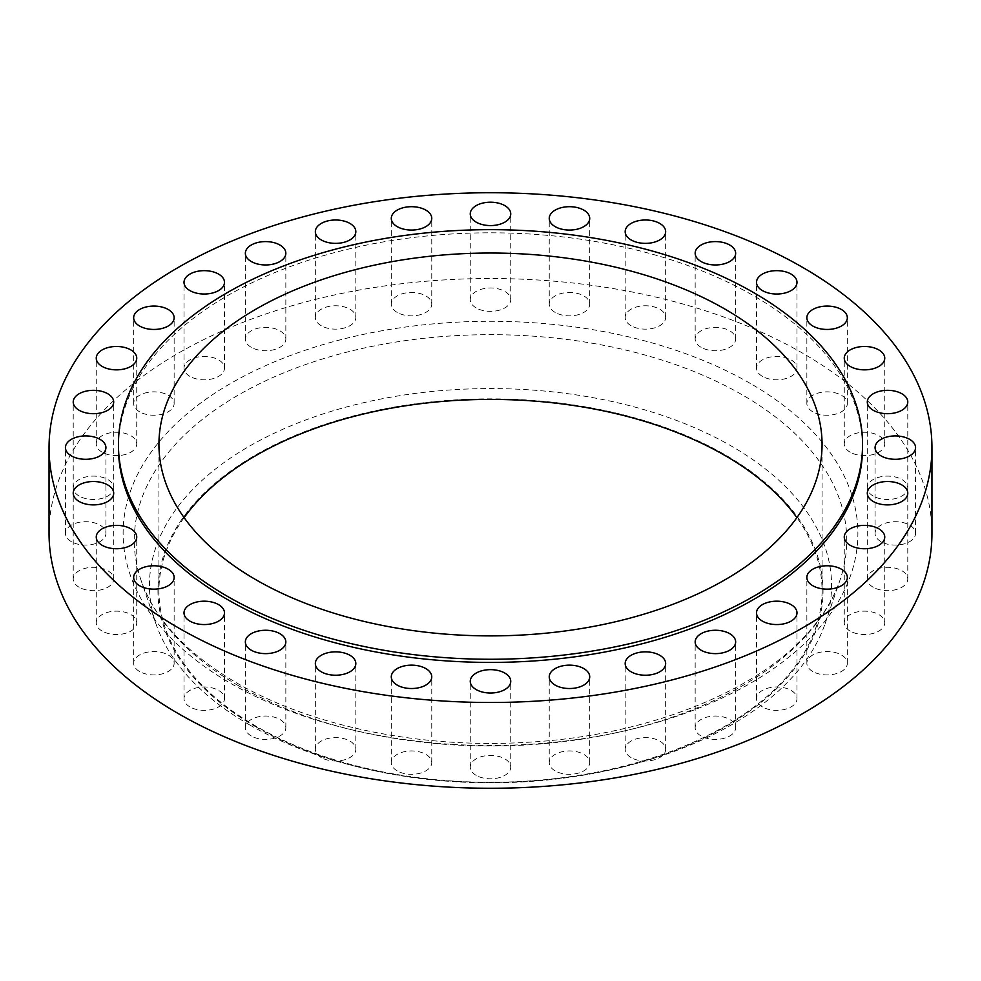 <?xml version="1.0" encoding="UTF-8"?>
<svg xmlns="http://www.w3.org/2000/svg" width="981" height="981" viewBox="0 0 981 981"><rect width="100%" height="100%" fill="white"/><g stroke="black" fill="none" stroke-linecap="round" stroke-linejoin="round"><path stroke-width="0.74" stroke-dasharray="4.91 3.68" d="M631.102 757.59A20.245 11.686 180 0 1 625.179 749.325A20.245 11.686 180 0 1 637.675 738.521A20.245 11.686 180 0 1 659.735 741.06A20.245 11.686 180 0 1 665.658 749.325A20.245 11.686 180 0 1 653.162 760.116A20.245 11.686 180 0 1 631.102 757.59M555.16 770.882A20.245 11.686 180 0 1 549.237 762.617A20.245 11.686 180 0 1 561.733 751.826A20.245 11.686 180 0 1 583.793 754.364A20.245 11.686 180 0 1 589.716 762.617A20.245 11.686 180 0 1 577.22 773.42A20.245 11.686 180 0 1 555.16 770.882M476.19 775.382A20.245 11.686 180 0 1 470.255 767.117A20.245 11.686 180 0 1 482.75 756.314A20.245 11.686 180 0 1 504.81 758.853A20.245 11.686 180 0 1 510.745 767.117A20.245 11.686 180 0 1 498.25 777.908A20.245 11.686 180 0 1 476.19 775.382M397.207 770.882A20.245 11.686 180 0 1 391.284 762.617A20.245 11.686 180 0 1 403.78 751.826A20.245 11.686 180 0 1 425.84 754.364A20.245 11.686 180 0 1 431.763 762.617A20.245 11.686 180 0 1 419.267 773.42A20.245 11.686 180 0 1 397.207 770.882M321.265 757.59A20.245 11.686 180 0 1 315.342 749.325A20.245 11.686 180 0 1 327.838 738.521A20.245 11.686 180 0 1 349.898 741.06A20.245 11.686 180 0 1 355.821 749.325A20.245 11.686 180 0 1 343.325 760.116A20.245 11.686 180 0 1 321.265 757.59M251.283 735.983A20.245 11.686 180 0 1 245.348 727.73A20.245 11.686 180 0 1 257.844 716.927A20.245 11.686 180 0 1 279.904 719.465A20.245 11.686 180 0 1 285.839 727.73A20.245 11.686 180 0 1 273.343 738.521A20.245 11.686 180 0 1 251.283 735.983M189.934 706.921A20.245 11.686 180 0 1 184.011 698.656A20.245 11.686 180 0 1 196.507 687.865A20.245 11.686 180 0 1 218.555 690.391A20.245 11.686 180 0 1 224.49 698.656A20.245 11.686 180 0 1 211.994 709.459A20.245 11.686 180 0 1 189.934 706.921M139.584 671.507A20.245 11.686 180 0 1 133.661 663.242A20.245 11.686 180 0 1 146.157 652.439A20.245 11.686 180 0 1 168.217 654.977A20.245 11.686 180 0 1 174.14 663.242A20.245 11.686 180 0 1 161.644 674.033A20.245 11.686 180 0 1 139.584 671.507M102.183 631.102A20.245 11.686 180 0 1 96.248 622.837A20.245 11.686 180 0 1 108.744 612.034A20.245 11.686 180 0 1 130.804 614.572A20.245 11.686 180 0 1 136.739 622.837A20.245 11.686 180 0 1 124.244 633.628A20.245 11.686 180 0 1 102.183 631.102M79.142 587.251A20.245 11.686 180 0 1 73.219 578.986A20.245 11.686 180 0 1 85.715 568.195A20.245 11.686 180 0 1 107.763 570.721A20.245 11.686 180 0 1 113.698 578.986A20.245 11.686 180 0 1 101.202 589.789A20.245 11.686 180 0 1 79.142 587.251M71.368 541.659A20.245 11.686 180 0 1 65.433 533.394A20.245 11.686 180 0 1 77.928 522.591A20.245 11.686 180 0 1 99.988 525.129A20.245 11.686 180 0 1 105.923 533.394A20.245 11.686 180 0 1 93.428 544.185A20.245 11.686 180 0 1 71.368 541.659M79.142 496.055A20.245 11.686 180 0 1 73.219 487.79A20.245 11.686 180 0 1 85.715 476.999A20.245 11.686 180 0 1 107.763 479.525A20.245 11.686 180 0 1 113.698 487.79A20.245 11.686 180 0 1 101.202 498.593A20.245 11.686 180 0 1 79.142 496.055M102.183 452.216A20.245 11.686 180 0 1 96.248 443.952A20.245 11.686 180 0 1 108.744 433.148A20.245 11.686 180 0 1 130.804 435.687A20.245 11.686 180 0 1 136.739 443.952A20.245 11.686 180 0 1 124.244 454.743A20.245 11.686 180 0 1 102.183 452.216M139.584 411.799A20.245 11.686 180 0 1 133.661 403.547A20.245 11.686 180 0 1 146.157 392.743A20.245 11.686 180 0 1 168.217 395.282A20.245 11.686 180 0 1 174.14 403.547A20.245 11.686 180 0 1 161.644 414.338A20.245 11.686 180 0 1 139.584 411.799M189.934 376.385A20.245 11.686 180 0 1 184.011 368.12A20.245 11.686 180 0 1 196.507 357.329A20.245 11.686 180 0 1 218.555 359.855A20.245 11.686 180 0 1 224.49 368.12A20.245 11.686 180 0 1 211.994 378.924A20.245 11.686 180 0 1 189.934 376.385M251.283 347.323A20.245 11.686 180 0 1 245.348 339.058A20.245 11.686 180 0 1 257.844 328.267A20.245 11.686 180 0 1 279.904 330.793A20.245 11.686 180 0 1 285.839 339.058A20.245 11.686 180 0 1 273.343 349.849A20.245 11.686 180 0 1 251.283 347.323M321.265 325.729A20.245 11.686 180 0 1 315.342 317.464A20.245 11.686 180 0 1 327.838 306.661A20.245 11.686 180 0 1 349.898 309.199A20.245 11.686 180 0 1 355.821 317.464A20.245 11.686 180 0 1 343.325 328.255A20.245 11.686 180 0 1 321.265 325.729M397.207 312.424A20.245 11.686 180 0 1 391.284 304.159A20.245 11.686 180 0 1 403.78 293.368A20.245 11.686 180 0 1 425.84 295.894A20.245 11.686 180 0 1 431.763 304.159A20.245 11.686 180 0 1 419.267 314.962A20.245 11.686 180 0 1 397.207 312.424M476.19 307.936A20.245 11.686 180 0 1 470.255 299.671A20.245 11.686 180 0 1 482.75 288.868A20.245 11.686 180 0 1 504.81 291.406A20.245 11.686 180 0 1 510.745 299.671A20.245 11.686 180 0 1 498.25 310.462A20.245 11.686 180 0 1 476.19 307.936M555.16 312.424A20.245 11.686 180 0 1 549.237 304.159A20.245 11.686 180 0 1 561.733 293.368A20.245 11.686 180 0 1 583.793 295.894A20.245 11.686 180 0 1 589.716 304.159A20.245 11.686 180 0 1 577.22 314.962A20.245 11.686 180 0 1 555.16 312.424M631.102 325.729A20.245 11.686 180 0 1 625.179 317.464A20.245 11.686 180 0 1 637.675 306.661A20.245 11.686 180 0 1 659.735 309.199A20.245 11.686 180 0 1 665.658 317.464A20.245 11.686 180 0 1 653.162 328.255A20.245 11.686 180 0 1 631.102 325.729M701.096 347.323A20.245 11.686 180 0 1 695.161 339.058A20.245 11.686 180 0 1 707.657 328.267A20.245 11.686 180 0 1 729.717 330.793A20.245 11.686 180 0 1 735.652 339.058A20.245 11.686 180 0 1 723.156 349.849A20.245 11.686 180 0 1 701.096 347.323M762.445 376.385A20.245 11.686 180 0 1 756.51 368.12A20.245 11.686 180 0 1 769.006 357.329A20.245 11.686 180 0 1 791.066 359.855A20.245 11.686 180 0 1 796.989 368.12A20.245 11.686 180 0 1 784.493 378.924A20.245 11.686 180 0 1 762.445 376.385M812.783 411.799A20.245 11.686 180 0 1 806.86 403.547A20.245 11.686 180 0 1 819.356 392.743A20.245 11.686 180 0 1 841.416 395.282A20.245 11.686 180 0 1 847.339 403.547A20.245 11.686 180 0 1 834.843 414.338A20.245 11.686 180 0 1 812.783 411.799M850.196 452.216A20.245 11.686 180 0 1 844.261 443.952A20.245 11.686 180 0 1 856.756 433.148A20.245 11.686 180 0 1 878.817 435.687A20.245 11.686 180 0 1 884.752 443.952A20.245 11.686 180 0 1 872.256 454.743A20.245 11.686 180 0 1 850.196 452.216M873.237 496.055A20.245 11.686 180 0 1 867.302 487.79A20.245 11.686 180 0 1 879.798 476.999A20.245 11.686 180 0 1 901.858 479.525A20.245 11.686 180 0 1 907.781 487.79A20.245 11.686 180 0 1 895.285 498.593A20.245 11.686 180 0 1 873.237 496.055M881.012 541.659A20.245 11.686 180 0 1 875.077 533.394A20.245 11.686 180 0 1 887.572 522.591A20.245 11.686 180 0 1 909.632 525.129A20.245 11.686 180 0 1 915.567 533.394A20.245 11.686 180 0 1 903.072 544.185A20.245 11.686 180 0 1 881.012 541.659M873.237 587.251A20.245 11.686 180 0 1 867.302 578.986A20.245 11.686 180 0 1 879.798 568.195A20.245 11.686 180 0 1 901.858 570.721A20.245 11.686 180 0 1 907.781 578.986A20.245 11.686 180 0 1 895.285 589.789A20.245 11.686 180 0 1 873.237 587.251M850.196 631.102A20.245 11.686 180 0 1 844.261 622.837A20.245 11.686 180 0 1 856.756 612.034A20.245 11.686 180 0 1 878.817 614.572A20.245 11.686 180 0 1 884.752 622.837A20.245 11.686 180 0 1 872.256 633.628A20.245 11.686 180 0 1 850.196 631.102M812.783 671.507A20.245 11.686 180 0 1 806.86 663.242A20.245 11.686 180 0 1 819.356 652.439A20.245 11.686 180 0 1 841.416 654.977A20.245 11.686 180 0 1 847.339 663.242A20.245 11.686 180 0 1 834.843 674.033A20.245 11.686 180 0 1 812.783 671.507M701.096 735.983A20.245 11.686 180 0 1 695.161 727.73A20.245 11.686 180 0 1 707.657 716.927A20.245 11.686 180 0 1 729.717 719.465A20.245 11.686 180 0 1 735.652 727.73A20.245 11.686 180 0 1 723.156 738.521A20.245 11.686 180 0 1 701.096 735.983M762.445 706.921A20.245 11.686 180 0 1 756.51 698.656A20.245 11.686 180 0 1 769.006 687.865A20.245 11.686 180 0 1 791.066 690.391A20.245 11.686 180 0 1 796.989 698.656A20.245 11.686 180 0 1 784.493 709.459A20.245 11.686 180 0 1 762.445 706.921M862.557 447.606A372.057 214.802 0 0 0 753.58 295.722A372.057 214.802 0 0 0 348.12 249.162A372.057 214.802 0 0 0 118.443 447.606M184.121 517.649A331.566 191.43 0 0 0 158.934 590.844A331.566 191.43 0 0 0 256.041 726.198A331.566 191.43 0 0 0 617.38 767.706A331.566 191.43 0 0 0 822.066 590.844A331.566 191.43 0 0 0 796.879 517.649M255.367 726.602A332.534 191.982 0 0 0 361.351 767.755A332.534 191.982 0 0 0 619.649 767.755A332.534 191.982 0 0 0 725.633 455.086A332.534 191.982 0 0 0 255.367 455.086A332.534 191.982 0 0 0 255.367 726.602M249.321 724.726A341.081 196.923 0 0 0 358.04 766.946A341.081 196.923 0 0 0 622.96 766.946A341.081 196.923 0 0 0 825.119 623.634A341.081 196.923 0 0 0 731.679 446.245A341.081 196.923 0 0 0 329.923 411.762A341.081 196.923 0 0 0 155.881 623.634A341.081 196.923 0 0 0 249.321 724.726M931.95 533.394A441.45 254.864 0 0 0 802.654 353.172A441.45 254.864 0 0 0 321.56 297.917A441.45 254.864 0 0 0 49.05 533.394M238.616 685.768A356.226 205.667 180 0 1 141.019 580.188A356.226 205.667 180 0 1 322.798 358.887A356.226 205.667 180 0 1 742.384 394.914A356.226 205.667 180 0 1 839.981 580.188A356.226 205.667 180 0 1 594.143 737.111A356.226 205.667 180 0 1 238.616 685.768M750.281 383.412A367.385 212.104 0 0 0 230.719 383.412A367.385 212.104 0 0 0 230.719 683.377A367.385 212.104 0 0 0 750.281 683.377A367.385 212.104 0 0 0 750.281 383.412M625.179 749.325L625.179 663.536M549.237 762.617L549.237 676.841M470.255 767.117L470.255 681.329M391.284 762.617L391.284 676.841M315.342 749.325L315.342 663.536M245.348 727.73L245.348 641.942M184.011 698.656L184.011 612.88M133.661 663.242L133.661 577.453M96.248 622.837L96.248 537.048M73.219 578.986L73.219 493.21M65.433 533.394L65.433 447.606M73.219 487.79L73.219 402.014M96.248 443.952L96.248 358.163M133.661 403.547L133.661 317.758M184.011 368.12L184.011 282.344M245.348 339.058L245.348 253.27M315.342 317.464L315.342 231.675M391.284 304.159L391.284 218.383M470.255 299.671L470.255 213.883M549.237 304.159L549.237 218.383M625.179 317.464L625.179 231.675M695.161 339.058L695.161 253.27M756.51 368.12L756.51 282.344M806.86 403.547L806.86 317.758M844.261 443.952L844.261 358.163M867.302 487.79L867.302 402.014M875.077 533.394L875.077 447.606M867.302 578.986L867.302 493.21M844.261 622.837L844.261 537.048M806.86 663.242L806.86 577.453M695.161 727.73L695.161 641.942M756.51 698.656L756.51 612.88M825.119 623.634L839.981 580.188C834.206 597.098 824.543 613.493 811.005 629.373C759.76 690.734 647.779 735.995 526.65 742.323C420.653 748.883 310.609 726.124 236.507 682.801C186.316 653.199 154.483 618.986 141.019 580.188L155.881 623.634M158.934 590.844L158.934 444.467M619.649 767.755L622.96 766.946M361.351 767.755L358.04 766.946M822.066 590.844L822.066 444.467M796.989 698.656L796.989 612.88M735.652 727.73L735.652 641.942M847.339 663.242L847.339 577.453M884.752 622.837L884.752 537.048M907.781 578.986L907.781 493.21M915.567 533.394L915.567 447.606M907.781 487.79L907.781 402.014M884.752 443.952L884.752 358.163M847.339 403.547L847.339 317.758M796.989 368.12L796.989 282.344M735.652 339.058L735.652 253.27M665.658 317.464L665.658 231.675M589.716 304.159L589.716 218.383M510.745 299.671L510.745 213.883M431.763 304.159L431.763 218.383M355.821 317.464L355.821 231.675M285.839 339.058L285.839 253.27M224.49 368.12L224.49 282.344M174.14 403.547L174.14 317.758M136.739 443.952L136.739 358.163M113.698 487.79L113.698 402.014M105.923 533.394L105.923 447.606M113.698 578.986L113.698 493.21M136.739 622.837L136.739 537.048M174.14 663.242L174.14 577.453M224.49 698.656L224.49 612.88M285.839 727.73L285.839 641.942M355.821 749.325L355.821 663.536M431.763 762.617L431.763 676.841M510.745 767.117L510.745 681.329M589.716 762.617L589.716 676.841M665.658 749.325L665.658 663.536"/><path stroke-width="1.47" d="M659.735 655.271A20.245 11.686 0 0 0 637.675 652.745A20.245 11.686 0 0 0 625.179 663.536A20.245 11.686 0 0 0 631.102 671.801A20.245 11.686 0 0 0 653.162 674.339A20.245 11.686 0 0 0 665.658 663.536A20.245 11.686 0 0 0 659.735 655.271M583.793 668.576A20.245 11.686 0 0 0 561.733 666.038A20.245 11.686 0 0 0 549.237 676.841A20.245 11.686 0 0 0 555.16 685.106A20.245 11.686 0 0 0 577.22 687.632A20.245 11.686 0 0 0 589.716 676.841A20.245 11.686 0 0 0 583.793 668.576M504.81 673.064A20.245 11.686 0 0 0 482.75 670.538A20.245 11.686 0 0 0 470.255 681.329A20.245 11.686 0 0 0 476.19 689.594A20.245 11.686 0 0 0 498.25 692.132A20.245 11.686 0 0 0 510.745 681.329A20.245 11.686 0 0 0 504.81 673.064M425.84 668.576A20.245 11.686 0 0 0 403.78 666.038A20.245 11.686 0 0 0 391.284 676.841A20.245 11.686 0 0 0 397.207 685.106A20.245 11.686 0 0 0 419.267 687.632A20.245 11.686 0 0 0 431.763 676.841A20.245 11.686 0 0 0 425.84 668.576M349.898 655.271A20.245 11.686 0 0 0 327.838 652.745A20.245 11.686 0 0 0 315.342 663.536A20.245 11.686 0 0 0 321.265 671.801A20.245 11.686 0 0 0 343.325 674.339A20.245 11.686 0 0 0 355.821 663.536A20.245 11.686 0 0 0 349.898 655.271M279.904 633.677A20.245 11.686 0 0 0 257.844 631.151A20.245 11.686 0 0 0 245.348 641.942A20.245 11.686 0 0 0 251.283 650.207A20.245 11.686 0 0 0 273.343 652.733A20.245 11.686 0 0 0 285.839 641.942A20.245 11.686 0 0 0 279.904 633.677M218.555 604.615A20.245 11.686 0 0 0 196.507 602.076A20.245 11.686 0 0 0 184.011 612.88A20.245 11.686 0 0 0 189.934 621.145A20.245 11.686 0 0 0 211.994 623.671A20.245 11.686 0 0 0 224.49 612.88A20.245 11.686 0 0 0 218.555 604.615M168.217 569.201A20.245 11.686 0 0 0 146.157 566.662A20.245 11.686 0 0 0 133.661 577.453A20.245 11.686 0 0 0 139.584 585.718A20.245 11.686 0 0 0 161.644 588.257A20.245 11.686 0 0 0 174.14 577.453A20.245 11.686 0 0 0 168.217 569.201M130.804 528.784A20.245 11.686 0 0 0 108.744 526.257A20.245 11.686 0 0 0 96.248 537.048A20.245 11.686 0 0 0 102.183 545.313A20.245 11.686 0 0 0 124.244 547.852A20.245 11.686 0 0 0 136.739 537.048A20.245 11.686 0 0 0 130.804 528.784M107.763 484.945A20.245 11.686 0 0 0 85.715 482.407A20.245 11.686 0 0 0 73.219 493.21A20.245 11.686 0 0 0 79.142 501.475A20.245 11.686 0 0 0 101.202 504.001A20.245 11.686 0 0 0 113.698 493.21A20.245 11.686 0 0 0 107.763 484.945M99.988 439.341A20.245 11.686 0 0 0 77.928 436.815A20.245 11.686 0 0 0 65.433 447.606A20.245 11.686 0 0 0 71.368 455.871A20.245 11.686 0 0 0 93.428 458.409A20.245 11.686 0 0 0 105.923 447.606A20.245 11.686 0 0 0 99.988 439.341M107.763 393.749A20.245 11.686 0 0 0 85.715 391.211A20.245 11.686 0 0 0 73.219 402.014A20.245 11.686 0 0 0 79.142 410.279A20.245 11.686 0 0 0 101.202 412.805A20.245 11.686 0 0 0 113.698 402.014A20.245 11.686 0 0 0 107.763 393.749M130.804 349.898A20.245 11.686 0 0 0 108.744 347.372A20.245 11.686 0 0 0 96.248 358.163A20.245 11.686 0 0 0 102.183 366.428A20.245 11.686 0 0 0 124.244 368.966A20.245 11.686 0 0 0 136.739 358.163A20.245 11.686 0 0 0 130.804 349.898M168.217 309.493A20.245 11.686 0 0 0 146.157 306.967A20.245 11.686 0 0 0 133.661 317.758A20.245 11.686 0 0 0 139.584 326.023A20.245 11.686 0 0 0 161.644 328.561A20.245 11.686 0 0 0 174.14 317.758A20.245 11.686 0 0 0 168.217 309.493M218.555 274.079A20.245 11.686 0 0 0 196.507 271.541A20.245 11.686 0 0 0 184.011 282.344A20.245 11.686 0 0 0 189.934 290.609A20.245 11.686 0 0 0 211.994 293.135A20.245 11.686 0 0 0 224.49 282.344A20.245 11.686 0 0 0 218.555 274.079M279.904 245.017A20.245 11.686 0 0 0 257.844 242.479A20.245 11.686 0 0 0 245.348 253.27A20.245 11.686 0 0 0 251.283 261.535A20.245 11.686 0 0 0 273.343 264.073A20.245 11.686 0 0 0 285.839 253.27A20.245 11.686 0 0 0 279.904 245.017M349.898 223.41A20.245 11.686 0 0 0 327.838 220.884A20.245 11.686 0 0 0 315.342 231.675A20.245 11.686 0 0 0 321.265 239.94A20.245 11.686 0 0 0 343.325 242.479A20.245 11.686 0 0 0 355.821 231.675A20.245 11.686 0 0 0 349.898 223.41M425.84 210.118A20.245 11.686 0 0 0 403.78 207.58A20.245 11.686 0 0 0 391.284 218.383A20.245 11.686 0 0 0 397.207 226.636A20.245 11.686 0 0 0 419.267 229.174A20.245 11.686 0 0 0 431.763 218.383A20.245 11.686 0 0 0 425.84 210.118M504.81 205.618A20.245 11.686 0 0 0 482.75 203.092A20.245 11.686 0 0 0 470.255 213.883A20.245 11.686 0 0 0 476.19 222.147A20.245 11.686 0 0 0 498.25 224.686A20.245 11.686 0 0 0 510.745 213.883A20.245 11.686 0 0 0 504.81 205.618M583.793 210.118A20.245 11.686 0 0 0 561.733 207.58A20.245 11.686 0 0 0 549.237 218.383A20.245 11.686 0 0 0 555.16 226.636A20.245 11.686 0 0 0 577.22 229.174A20.245 11.686 0 0 0 589.716 218.383A20.245 11.686 0 0 0 583.793 210.118M659.735 223.41A20.245 11.686 0 0 0 637.675 220.884A20.245 11.686 0 0 0 625.179 231.675A20.245 11.686 0 0 0 631.102 239.94A20.245 11.686 0 0 0 653.162 242.479A20.245 11.686 0 0 0 665.658 231.675A20.245 11.686 0 0 0 659.735 223.41M729.717 245.017A20.245 11.686 0 0 0 707.657 242.479A20.245 11.686 0 0 0 695.161 253.27A20.245 11.686 0 0 0 701.096 261.535A20.245 11.686 0 0 0 723.156 264.073A20.245 11.686 0 0 0 735.652 253.27A20.245 11.686 0 0 0 729.717 245.017M791.066 274.079A20.245 11.686 0 0 0 769.006 271.541A20.245 11.686 0 0 0 756.51 282.344A20.245 11.686 0 0 0 762.445 290.609A20.245 11.686 0 0 0 784.493 293.135A20.245 11.686 0 0 0 796.989 282.344A20.245 11.686 0 0 0 791.066 274.079M841.416 309.493A20.245 11.686 0 0 0 819.356 306.967A20.245 11.686 0 0 0 806.86 317.758A20.245 11.686 0 0 0 812.783 326.023A20.245 11.686 0 0 0 834.843 328.561A20.245 11.686 0 0 0 847.339 317.758A20.245 11.686 0 0 0 841.416 309.493M878.817 349.898A20.245 11.686 0 0 0 856.756 347.372A20.245 11.686 0 0 0 844.261 358.163A20.245 11.686 0 0 0 850.196 366.428A20.245 11.686 0 0 0 872.256 368.966A20.245 11.686 0 0 0 884.752 358.163A20.245 11.686 0 0 0 878.817 349.898M901.858 393.749A20.245 11.686 0 0 0 879.798 391.211A20.245 11.686 0 0 0 867.302 402.014A20.245 11.686 0 0 0 873.237 410.279A20.245 11.686 0 0 0 895.285 412.805A20.245 11.686 0 0 0 907.781 402.014A20.245 11.686 0 0 0 901.858 393.749M909.632 439.341A20.245 11.686 0 0 0 887.572 436.815A20.245 11.686 0 0 0 875.077 447.606A20.245 11.686 0 0 0 881.012 455.871A20.245 11.686 0 0 0 903.072 458.409A20.245 11.686 0 0 0 915.567 447.606A20.245 11.686 0 0 0 909.632 439.341M901.858 484.945A20.245 11.686 0 0 0 879.798 482.407A20.245 11.686 0 0 0 867.302 493.21A20.245 11.686 0 0 0 873.237 501.475A20.245 11.686 0 0 0 895.285 504.001A20.245 11.686 0 0 0 907.781 493.21A20.245 11.686 0 0 0 901.858 484.945M878.817 528.784A20.245 11.686 0 0 0 856.756 526.257A20.245 11.686 0 0 0 844.261 537.048A20.245 11.686 0 0 0 850.196 545.313A20.245 11.686 0 0 0 872.256 547.852A20.245 11.686 0 0 0 884.752 537.048A20.245 11.686 0 0 0 878.817 528.784M841.416 569.201A20.245 11.686 0 0 0 819.356 566.662A20.245 11.686 0 0 0 806.86 577.453A20.245 11.686 0 0 0 812.783 585.718A20.245 11.686 0 0 0 834.843 588.257A20.245 11.686 0 0 0 847.339 577.453A20.245 11.686 0 0 0 841.416 569.201M729.717 633.677A20.245 11.686 0 0 0 707.657 631.151A20.245 11.686 0 0 0 695.161 641.942A20.245 11.686 0 0 0 701.096 650.207A20.245 11.686 0 0 0 723.156 652.733A20.245 11.686 0 0 0 735.652 641.942A20.245 11.686 0 0 0 729.717 633.677M791.066 604.615A20.245 11.686 0 0 0 769.006 602.076A20.245 11.686 0 0 0 756.51 612.88A20.245 11.686 0 0 0 762.445 621.145A20.245 11.686 0 0 0 784.493 623.671A20.245 11.686 0 0 0 796.989 612.88A20.245 11.686 0 0 0 791.066 604.615M118.443 444.467L118.443 447.606A372.057 214.802 0 0 0 227.42 599.501A372.057 214.802 0 0 0 632.88 646.062A372.057 214.802 0 0 0 862.557 447.606L862.557 444.467A372.057 214.802 0 0 0 753.58 292.571A372.057 214.802 0 0 0 348.12 246.01A372.057 214.802 0 0 0 118.443 444.467A372.057 214.802 0 0 0 227.42 596.35A372.057 214.802 0 0 0 632.88 642.911A372.057 214.802 0 0 0 862.557 444.467M724.959 309.101A331.566 191.43 0 0 0 363.62 267.605A331.566 191.43 0 0 0 158.934 444.467A331.566 191.43 0 0 0 256.041 579.82A331.566 191.43 0 0 0 617.38 621.316A331.566 191.43 0 0 0 822.066 444.467A331.566 191.43 0 0 0 724.959 309.101M796.879 517.649A331.566 191.43 0 0 0 724.959 455.478A331.566 191.43 0 0 0 184.121 517.649M49.05 447.606L49.05 533.394A441.45 254.864 0 0 0 178.346 713.616A441.45 254.864 0 0 0 659.44 768.859A441.45 254.864 0 0 0 931.95 533.394L931.95 447.606A441.45 254.864 0 0 0 802.654 267.384A441.45 254.864 0 0 0 321.56 212.141A441.45 254.864 0 0 0 49.05 447.606A441.45 254.864 0 0 0 178.346 627.828A441.45 254.864 0 0 0 659.44 683.083A441.45 254.864 0 0 0 931.95 447.606"/></g></svg>
